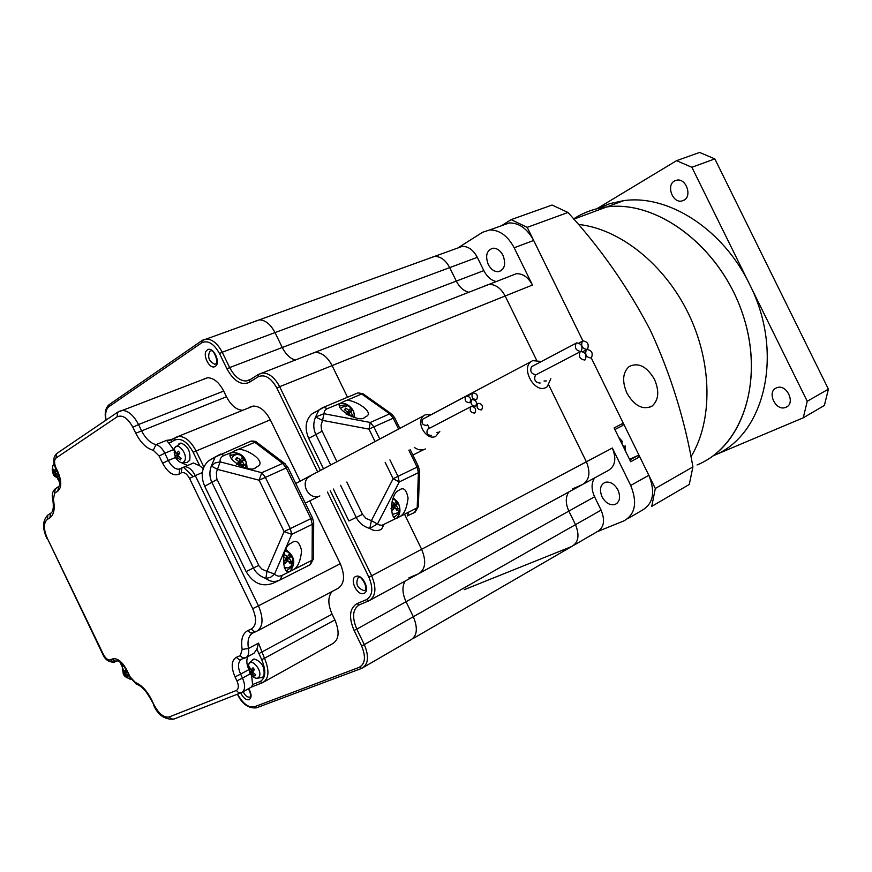<?xml version="1.0" encoding="UTF-8"?>
<svg xmlns="http://www.w3.org/2000/svg" width="872" height="872" viewBox="0 0 872 872"><rect width="100%" height="100%" fill="white"/><g stroke="black" fill="none" stroke-linecap="round" stroke-linejoin="round"><path stroke-width="1.31" d="M488.244 264.467C490.903 269.394 494.293 271.802 498.413 271.683C504.637 269.622 506.185 264.205 503.035 255.442C500.408 250.558 497.051 248.149 492.996 248.204C486.663 250.231 485.072 255.649 488.244 264.467M602.051 496.822C605.56 502.97 609.844 505.542 614.902 504.55C619.818 502.054 620.842 497.225 618.008 490.042C614.531 483.96 610.291 481.366 605.277 482.281C600.263 484.745 599.195 489.584 602.051 496.822M477.322 257.338L449.701 267.617C445.668 260.107 440.622 256.379 434.572 256.412C440.622 256.379 445.668 260.107 449.701 267.617L456.307 281.1C459.5 287.27 463.686 290.997 468.874 292.294C463.686 290.997 459.5 287.27 456.307 281.1L483.818 270.614L477.322 257.338C473.343 249.97 468.329 246.307 462.28 246.373L458.192 247.735L482.619 232.268L489.683 229.946C499.58 229.925 507.744 235.865 514.175 247.768L532.443 285.035L505.161 296C500.877 288.109 495.47 284.25 488.963 284.435L485.072 285.722L488.963 284.435C495.47 284.25 500.877 288.109 505.161 296L332.101 365.608C327.414 356.844 321.801 352.441 315.25 352.386L311.402 353.64L315.25 352.386C321.801 352.441 327.414 356.844 332.101 365.608L347.547 397.283L332.101 365.608L279.65 386.699L320.493 470.64M502.239 225.238L509.303 222.927C519.178 222.872 527.298 228.715 533.653 240.465L582.91 340.898L527.222 227.352L567.977 212.474L552.085 205.04L511.156 219.624L501.465 225.728M420.021 572.969L582.442 484.56C589.439 480.243 590.747 472.657 586.376 461.811L612.34 448.034L630.707 485.475C637.541 502.545 635.307 514.338 624.003 520.846L597.2 531.691L573.896 545.218M629.813 459.936L637.803 455.609L639.754 456.786L648.833 475.284C655.57 492.146 653.302 503.831 642.01 510.349L627.753 518.666M587.085 349.4L587.521 349.116C589.232 344.375 587.673 341.639 582.878 340.908L582.376 341.214C580.697 345.977 582.256 348.713 587.052 349.41L587.085 349.4M655.308 488.483L651.766 506.37L689.262 484.461L692.924 466.891L655.308 488.483L591.249 357.891L623.273 423.171L622.859 425.427L614.913 429.547M637.683 455.653L629.486 459.261M430.474 257.774L434.572 256.412L430.06 258.036M464.286 589.668L571.705 546.493C578.507 542.548 579.771 535.266 575.487 524.672L568.849 511.101L575.487 524.672L601.102 510.12C605.31 520.551 604.013 527.745 597.2 531.691M572.632 488.854L582.442 484.56C589.439 480.243 590.747 472.657 586.376 461.811L548.804 385.097L586.376 461.811L421.623 549.295L404.532 514.218L421.623 549.295C426.517 561.263 425.514 569.416 418.615 573.732L370.393 599.98M536.487 359.962L505.161 296L536.487 359.962M623.273 423.171L614.106 427.912L630.696 461.735L639.754 456.786M412.62 638.816L571.705 546.493C578.507 542.548 579.771 535.266 575.487 524.672L413.328 616.722L406.025 601.724L568.849 511.101C565.47 503.569 565.438 497.214 568.74 492.015C565.438 497.214 565.47 503.569 568.849 511.101L594.573 496.778L601.102 510.12M483.949 286.387L485.072 285.722M594.584 477.954C591.26 483.099 591.249 489.377 594.573 496.778M612.34 448.034C616.635 458.694 615.272 466.182 608.274 470.499L583.859 483.786M511.352 275.672L516.355 273.71C522.851 273.503 528.214 277.274 532.443 285.035M483.818 270.614C486.958 276.675 491.11 280.326 496.277 281.569M310.301 354.315L311.402 353.64M295.412 360.147C290.136 358.545 285.765 354.326 282.266 347.503L275.018 332.603L282.266 347.503C285.765 354.326 290.136 358.545 295.412 360.147M255.278 321.19L259.311 319.861C265.371 320.046 270.614 324.297 275.018 332.603C270.614 324.297 265.371 320.046 259.311 319.861L254.875 321.463M410.461 640.07C417.165 636.178 418.124 628.396 413.328 616.722L406.025 601.724C402.275 593.418 401.97 586.54 405.088 581.101C401.97 586.54 402.275 593.418 406.025 601.724L356.801 629.126L364.3 644.561L413.328 616.722C418.124 628.396 417.165 636.178 410.461 640.07L363.897 667.091M408.881 577.874L418.615 573.732C425.514 569.416 426.517 561.263 421.623 549.295L371.668 575.814C376.726 588.131 375.832 596.437 368.998 600.743L366.491 599.631C372.638 595.75 373.434 588.262 368.878 577.188L327.447 492.037M202.795 340.08L206.381 339.023C212.43 339.284 217.706 343.688 222.218 352.244L449.701 267.617L456.307 281.1L229.674 367.57C234.35 376.41 239.876 380.901 246.253 381.02L249.654 379.985M431.182 414.669L425.274 414.789L423.738 415.748C415.159 421.993 426.517 441.374 435.782 436.305L439.804 431.357M291.008 570.888L293.69 569.536C297.908 567.062 300.557 560.805 301.614 550.777C299.663 542.526 296.556 539.724 292.305 542.362L290.747 543.321C280.152 548.096 282.288 577.94 291.008 570.888L282.288 575.291C279.236 576.73 276.675 576.305 274.593 573.994L266.93 571.356L284.098 531.604L291.717 534.34L274.593 573.994L270.571 577.308L265.873 578.463C260.129 576.501 255.987 573.013 253.447 567.977L211.831 482.205C209.454 477.104 209.28 471.708 211.297 466.008L215.199 457.004L220.453 454.105L224.093 455.424C221.03 456.808 219.722 458.955 220.158 461.866L261.764 472.7L282.659 463.413L254.831 442.311L235.822 450.421C242.035 445.352 267.584 461.016 257.861 466.302L255.932 467.512C250.144 474.194 221.739 457.157 232.246 452.23L224.093 455.424M235.822 450.421L233.075 451.587M279.127 580.392L272.903 583.292C262.08 587.27 253.142 583.346 246.089 571.552L204.713 486.26C200.462 476.101 201.628 467.73 208.201 461.135L212.354 458.541M231.865 452.623C241.62 452.328 246.678 457.528 247.059 468.242M290.202 571.062C296.099 563.072 294.616 555.9 285.754 549.556M282.288 575.291L280.076 579.956C274.974 582.376 270.244 581.886 265.873 578.463L266.93 571.356L261.949 569.144L259.093 565.993L216.801 478.848L216.387 472.384L220.158 461.866L215.079 462.967L211.297 466.008L217.433 469.365L259.137 480.221L261.764 472.7L265.361 477.289L290.278 528.596L310.879 518.677L286.223 467.948L259.137 480.221L284.098 531.604L290.278 528.596L291.717 534.34L312.274 524.355L310.879 518.677L312.492 517.913L287.869 467.283L286.223 467.948L282.659 463.413L285.242 463.871M476.308 399.594L476.755 399.322C478.205 395.528 476.973 393.414 473.071 392.967L472.613 393.25C471.174 397.043 472.406 399.158 476.308 399.594M469.474 402.722L469.921 402.439C471.381 398.635 470.15 396.509 466.215 396.062L465.757 396.357C464.296 400.172 465.539 402.297 469.474 402.722M423.4 418.843L422.669 419.225C421.187 422.975 422.397 425.035 426.288 425.405L426.484 425.307M481.355 409.905L481.769 409.644C483.241 405.84 482.02 403.714 478.107 403.278L477.671 403.551C476.21 407.355 477.442 409.48 481.355 409.905M436.959 432.49L438.136 432.218M474.532 413.077L474.957 412.816C476.45 408.979 475.218 406.853 471.272 406.417L470.836 406.701C469.365 410.527 470.597 412.663 474.532 413.077M428.337 428.882L427.596 429.275C426.092 433.035 427.291 435.106 431.193 435.466L431.346 435.39M475.382 406.232L475.818 405.96C477.278 402.145 476.058 400.03 472.134 399.583L471.687 399.867C470.226 403.682 471.458 405.807 475.382 406.232M427.596 424.719L429.373 428.305M541.359 361.477L532.639 360.627L530.972 361.662C520.737 368.943 534.907 393.61 545.828 387.56L547.3 386.656L550.842 378.633M397.992 517.532L400.412 516.3C404.259 514.044 406.821 508.016 408.074 498.206C406.57 490.042 403.878 487.175 399.986 489.617L398.7 490.402C389.097 494.359 389.828 524.181 397.992 517.532L381.925 525.304L379.135 524.933L371.385 520.649L369.793 528.454C363.591 526.634 359.068 522.96 356.234 517.423L340.581 485.279M398.537 429.035L393.25 418.189L373.837 426.855L370.273 422.462L368.976 429.122L322.575 420.38L323.981 413.72L370.273 422.462L389.708 413.851L361.695 393.981L344.386 401.338C350.043 396.607 375.549 411.835 366.382 416.413L364.79 417.394C359.613 423.65 331.327 407.039 341.312 402.853L326.422 409.044L324.417 411.072L323.981 413.72L315.555 417.034L318.999 409.873L322.335 407.813L357.455 393.087M344.386 401.338L341.889 402.395M408.783 512.071L407.224 515.952L414.734 512.431L417.198 507.82L418.397 472.657L399.267 481.944L393.141 478.706L385.162 462.345M346.816 482.074L362.523 514.349L348.898 520.987L333.333 489.007M323.588 468.983L308.71 438.398C304.481 428.359 305.473 420.26 311.685 414.113L315.173 411.966M340.712 403.485C344.429 402.886 347.852 404.259 350.98 407.616M354.065 413.012L354.74 417.655M397.011 517.706C399.703 514.981 400.553 511.33 399.54 506.752M396.956 501.324L393.239 497.89M383.909 524.639L381.489 529.293C377.38 531.288 373.478 531.004 369.793 528.454L377.576 523.8L399.267 481.944L397.97 476.363L417.121 467.13L408.848 450.17M330.782 465.147L315.817 434.398C313.222 428.762 313.135 422.975 315.555 417.034L322.575 420.38L321.07 425.155L321.495 429.82L336.974 461.855M580.796 351.416L581.286 351.122C582.997 346.348 581.439 343.601 576.61 342.881L576.109 343.197C574.408 347.972 575.967 350.718 580.796 351.416M532.345 366.284L531.538 366.709C529.762 371.254 531.233 373.935 535.953 374.764M591.042 358L591.499 357.716C593.222 352.953 591.674 350.217 586.867 349.498L586.387 349.792C584.687 354.566 586.235 357.302 591.042 358M544.03 380.999L546.384 380.933M584.807 360.038L585.265 359.744C586.998 354.969 585.45 352.212 580.61 351.503L580.131 351.798C578.409 356.594 579.967 359.34 584.807 360.038M536.247 374.655L535.441 375.08C533.675 379.789 535.19 382.459 539.997 383.081L540.16 382.993M183.523 467.218L193.028 476.624M204.026 378.928L207.569 377.75C213.695 377.892 219.079 382.328 223.712 391.07L226.48 396.771C231.069 405.491 236.508 410.004 242.798 410.298M332.188 591.434C327.774 596.655 327.752 604.231 332.101 614.171L334.892 619.916C339.797 631.808 339.045 639.732 332.603 643.678L264.271 681.751M249.817 407.17L253.196 406.069C259.725 406.09 265.426 410.668 270.309 419.814L300.208 481.311M309.756 500.942L340.287 563.715C345.29 575.869 344.495 584.098 337.911 588.415L257.632 630.794M251.616 675.342L252.586 684.542L260.096 681.577C265.764 678.067 266.298 670.753 261.665 659.635L256.902 649.171L253.97 653.292L246.307 657.423M248.095 656.453C246.329 659.287 246.405 663.211 248.313 668.235M174.029 450.453L173.615 449.581L164.797 453.222L168.307 460.46L175.414 457.506M191.6 463.61L193.453 463.01L199.721 465.757L193.17 452.263C187.208 441.613 181.027 437.581 174.618 440.153L168.83 443.172L173.615 449.581M181.223 462.607L187.589 465.495M242.471 692.052L251.485 687.038L252.586 684.542M256.902 649.171L258.515 643.111L264.478 658.262L334.892 619.916M203.22 468.678L199.721 465.757M168.83 443.172L166.563 440.349L171.806 439.673M625.377 450.889L624.712 446.126L623.578 446.726L621.464 442.344L622.608 441.744L619.055 437.995M623.513 446.529L624.712 446.126M618.749 437.373L622.608 441.744M353.89 417.437L354.261 414.527C353.749 410.254 351.623 407.311 347.884 405.709L341.53 407.333L340.723 408.717M354.097 417.492L354.141 413.731L353.073 410.701L351.176 408.074L347.884 405.709C347.111 404.564 344.462 404.652 339.917 405.971L340.254 405.796M346.042 414.004L347.59 412.151L344.516 409.731L345.149 408.881L345.781 408.129L349.018 410.331L350.315 408.499L351.907 410.167L350.827 412.227L352.659 415.334L351.601 416.729M351.209 416.587L349.4 414.037L348.244 415.268M346.914 414.538L349.4 414.037M350.37 415.279L352.659 415.334M346.282 414.156L350.827 412.227M346.337 413.655L351.907 410.167M347.35 411.922L349.018 410.331M345.236 410.222L345.781 408.129M394.34 517.02L397.894 514.164M392.258 514.524L398.384 512.518L399.659 508.147C399.365 503.951 397.469 500.953 393.97 499.144L392.869 498.784M391.866 501.912L394.569 503.82L395.79 501.803L397.37 503.449L396.357 505.673L398.155 508.703L396.945 510.393L394.983 507.591L392.498 510.218L391.027 508.703M391.027 508.441L393.185 505.738L391.375 504.212M391.354 508.049L394.983 507.591M395.779 508.594L398.155 508.703M391.931 507.341L396.357 505.673M392.825 506.196L397.37 503.449M392.771 505.368L394.569 503.82M286.866 570.495L291.259 567.312M284.228 567.541L287.825 567.944L290.932 566.429L293.101 559.181L288.556 552.27L285.002 551.126M283.694 554.974L284.163 554.396L287.531 556.652L289.003 554.472L290.67 556.151L289.428 558.56L291.401 561.633L290.038 563.443L287.88 560.609L285.199 563.377L283.52 561.699L285.983 558.701L283.335 556.576M284.152 560.958L287.88 560.609M288.621 561.47L291.401 561.633M284.675 560.314L289.428 558.56M285.504 559.301L290.67 556.151M285.613 558.374L287.531 556.652M283.585 556.761L284.163 554.396M245.446 467.937L246.177 462.258L240.825 455.304C237.598 453.909 234.895 454.377 232.726 456.688L231.494 458.934M245.926 468.035L246.177 462.258L240.825 455.304C239.604 453.495 236.214 453.582 230.644 455.566M236.704 464.264L238.884 461.724L235.702 459.217L236.41 458.323L237.119 457.517L240.487 459.795L242.045 457.8L243.735 459.5L242.405 461.724L244.411 464.896L243.005 466.607L240.803 463.664L238.928 465.561M231.81 454.912L230.644 455.522M236.868 464.362L240.803 463.664M241.751 464.798L244.411 464.896M236.868 464.068L242.405 461.724M237.348 463.523L243.735 459.5M238.71 461.561L240.487 459.795M236.628 459.871L237.119 457.517M181.692 462.672L187.077 462.552L189.671 460.296C190.903 451.794 188.014 446.061 181.016 443.074L179.022 443.597M176.885 459.435L175.468 457.691L174.204 452.383L174.934 450.759L176.34 453.811L178.389 451.227L179.828 452.971L177.964 455.784L181.104 458.291L180.362 459.904L177.136 457.615L177.114 459.664C180.373 463.25 182.924 463.61 184.755 460.721C188.156 454.159 177.408 441.079 174.564 448.284L174.095 450.007L175.381 457.32M178.259 456.078L175.468 457.691M178.738 454.508L175.512 455.642M175.534 452.394L174.204 452.383M178.716 456.503L177.136 457.615M179.588 453.287L176.34 453.811M256.684 678.274L262.189 677.522L263.856 676.029C265.066 667.287 261.829 661.608 254.144 658.981L252.662 659.57M251.321 675.048L252.357 676.007C255.3 678.699 257.567 678.972 259.148 676.825C262.788 671.244 252.008 657.761 248.923 663.995L248.302 666.688L249.774 672.944M248.978 667.56L249.436 666.873L250.907 670.11L252.989 667.767L254.428 669.565L252.531 672.149L255.627 674.634L254.831 676.007L251.637 673.707L251.267 675.102L249.839 673.304L248.978 667.56M253.131 671.277L249.839 673.304M254.221 669.827L250.013 671.68M249.893 668.214L248.651 668.257M252.978 672.585L251.637 673.707M255.507 674.557L254.831 676.007M254.101 669.195L250.907 670.11M123.17 665.162L122.276 667.124L123.29 673.98M124.772 676.04L126.756 677.697L130.626 678.798M126.909 671.364L125.524 673.402L128.347 675.68L127.726 676.944L124.827 674.83L124.696 676.105L123.432 674.459L122.505 669.195L122.876 668.562L124.086 671.527L126.048 669.62M125.721 673.075L123.432 674.459M126.767 671.538L123.399 672.966M123.235 669.794L122.265 669.827M126.015 673.893L124.827 674.83M126.647 670.841L124.086 671.527M54.217 464.416L52.44 466.575L53.203 474.183M54.685 476.286L59.743 479.273M56.767 470.651L55.296 473.027L58.152 475.327L57.585 476.788L54.653 474.684L54.642 476.33L53.377 474.728L52.146 469.877L52.702 468.406L53.868 471.218L55.634 468.863L56.386 469.866M55.677 473.42L53.377 474.728M55.884 471.959L53.225 472.875M53.159 469.888L52.146 469.877M56.048 473.758L54.653 474.684M56.68 470.76L53.868 471.218M785.945 407.279L785.509 407.442C775.644 411.475 766.455 391.746 776.396 387.898L777.028 387.659C786.915 383.8 795.907 403.594 785.945 407.279M683.964 200.244L681.49 201.083C672.345 202.838 666.186 185.245 674.47 180.962L677.141 180.079C686.286 178.477 692.248 196.124 683.964 200.244M697.055 464.95C742.846 446.584 765.235 379.004 742.323 312.983C719.891 246.841 657.499 199.895 606.858 206.904C595.478 208.332 585.058 211.918 575.596 217.651L573.558 218.927C583.542 212.463 594.639 208.452 606.858 206.904C656.158 200.157 716.806 244.247 740.557 308.078C764.711 371.777 746.552 439.51 703.759 461.746M596.84 208.768L676.552 160.666L691.888 167.271L807.232 401.284L803.254 417.808L713.187 455.762C764.581 436.218 784.92 353.16 749.473 284.108C723.019 229.074 668.072 194.14 623.687 200.658L610.16 203.525L597.549 208.593M691.888 167.271L714.844 158.889L699.627 152.447L676.552 160.666M714.844 158.889L828.4 389.141L807.232 401.284M803.254 417.808L824.378 405.458L828.4 389.141M578.256 224.431C619.436 228.584 664.388 264.031 688.455 313.648C712.544 363.253 712.849 421.154 690.907 456.895C712.849 421.154 712.544 363.253 688.455 313.648C664.388 264.031 619.436 228.584 578.256 224.431M626.903 393.13C634.565 406.036 642.947 410.352 652.071 406.08C658.709 400.128 659.505 391.223 654.48 379.353C646.806 366.382 638.359 362.109 629.137 366.534C622.673 372.464 621.921 381.326 626.903 393.13M692.924 466.891C684.76 419.508 670.557 373.946 650.327 330.205C627.905 287.237 600.459 247.986 567.977 212.474M527.222 227.352L511.156 219.624M533.653 240.465L514.175 247.768M630.707 485.475L648.833 475.284M243.223 691.627C245.021 695.529 247.147 697.371 249.621 697.142L250.079 696.935M248.705 688.586C251.725 694.003 251.855 697.709 249.109 699.704C245.969 700.194 243.179 697.916 240.737 692.88L173.964 719.051L171.108 718.877L169.266 716.937L236.323 690.471C238.775 688.934 238.983 685.719 236.933 680.814L235.026 676.868C230.906 667.08 231.32 660.573 236.247 657.335L240.301 655.624L242.176 649.422C240.607 639.71 242.514 633.421 247.877 630.554L251.321 629.039C256.455 625.606 256.924 618.815 252.695 608.667L189.54 478.423C186.881 473.649 184.112 471.807 181.223 472.886L179.043 474.172C173.321 476.308 167.849 472.657 162.628 463.239L159.118 456.002L153.254 450.268C146.496 448.47 140.675 442.791 135.781 433.231L132.893 427.269C127.715 417.961 122.44 414.494 117.077 416.849L56.026 458.029C54.053 459.958 54.053 463.25 56.026 467.904L57.825 471.632C61.748 480.973 61.748 487.481 57.814 491.176L54.587 493.258L53.399 499.449C55.154 508.67 53.977 514.796 49.857 517.826L47.241 519.461C43.447 522.971 43.469 529.239 47.295 538.253L103.31 654.273C105.654 658.578 108.052 660.431 110.493 659.832L112.346 658.97C117.273 657.75 122.124 661.499 126.887 670.197L130.091 676.836L135.422 682.514C141.591 684.989 146.965 690.711 151.543 699.671L154.224 705.23C159.02 714.026 164.034 717.928 169.266 716.937M358.163 577.678C355.231 583.837 357.226 588.164 364.147 590.682L364.965 590.333M363.962 593.342C357.476 596.601 348.931 579.03 355.765 576.49C362.251 573.1 370.894 590.878 363.962 593.342M215.951 363.777L215.548 364.093C219.493 363.689 213.477 348.724 211.188 350.827L209.912 351.252C207.274 356.997 208.899 361.324 214.774 364.213L215.755 363.962M215.297 366.327C209.662 370.567 201.367 353.498 207.34 349.955C212.953 345.595 221.346 362.861 215.297 366.327M330.216 490.62L371.668 575.814L368.878 577.188M361.313 668.508L256.782 707.704L254.439 706.778L359.308 667.298C365.281 663.821 366.033 656.692 361.586 645.89L354.076 630.456C348.593 617.289 349.509 608.373 356.833 603.707L366.491 599.631M237.62 694.101L237.74 694.341C242.917 703.737 248.476 707.879 254.439 706.778M317.746 472.101L276.871 388.062C271.007 377.729 264.761 373.968 258.123 376.791L249.229 382.405C241.282 385.729 233.86 381.228 226.96 368.9L219.504 353.563C213.825 343.514 207.885 339.927 201.661 342.838L109.033 406.592C105.97 409.044 104.978 413.535 106.09 420.064M219.504 353.563L222.218 352.244L229.674 367.57L226.96 368.9M368.736 600.852L359.329 604.819C352.659 609.048 351.819 617.147 356.801 629.126L354.076 630.456M361.586 645.89L364.3 644.561C369.248 656.562 368.398 664.486 361.76 668.334L359.308 667.298M258.123 376.791L258.385 374.459L262.635 372.965C269.175 373.096 274.844 377.674 279.65 386.699L276.871 388.062M359.329 604.819L356.833 603.707M249.229 382.405L249.926 379.821M201.661 342.838L202.282 340.385M109.033 406.592L109.654 404.281M310.639 476.014L308.252 477.289C304.873 480.516 304.274 484.767 306.475 490.031C309.909 495.841 314.225 497.89 319.414 496.168L319.861 495.95M293.668 569.547L312.122 560.227L309.865 564.849L280.25 579.858M246.089 571.552L258.766 565.383M217.084 479.48L204.713 486.26M310.454 564.489L313.495 558.767L312.122 560.227L312.274 524.355L313.669 522.938L313.506 558.244M313.669 522.404L312.492 517.913M287.902 467.338L284.272 463.152L256.455 442.071L250.744 441.232M257.458 442.834L256.455 442.071C256.096 441.374 254.341 441.036 251.191 441.047L215.199 457.015M414.265 447.38C417.971 450.017 421.536 450.617 424.937 449.156L425.362 448.938M375.036 441.559L368.976 429.122L373.837 426.855L379.778 439.041M389.937 459.893L397.97 476.363L393.141 478.706L371.385 520.649L366.011 518.426L362.523 514.349M322.051 431.215L308.71 438.398M400.412 516.3L417.198 507.82L418.364 506.174M399.845 428.337L394.624 417.623L393.25 418.189L389.708 413.851L391.027 413.622L363.025 393.773L358.043 392.836L363.929 394.417M327.382 408.565L323.708 407.377L311.685 414.113M419.574 471.033L418.397 472.657L417.121 467.13L418.462 466.498L410.156 449.494M414.734 512.431L416.249 508.3M391.899 414.233L394.645 417.677M120.282 662.23L122.396 666.6M223.712 391.07L138.528 424.522L141.417 430.485C145.493 438.442 150.344 443.172 155.979 444.655L166.563 440.349M135.781 433.231L226.48 396.771M172.198 439.444L178.738 436.36C185.213 436.512 190.979 441.341 196.026 450.868L203.874 467.021M256.237 631.492L253.24 632.799C248.749 635.165 247.147 640.408 248.444 648.496L258.515 643.111M332.101 614.171L258.777 653.673M262.298 682.787L251.714 686.951M270.309 419.814L193.17 452.263M202.326 472.57L195.284 475.6L258.45 605.844L340.287 563.715M118.832 411.475L122.211 410.396C128.282 410.668 133.71 415.377 138.528 424.522L132.893 427.269M48.81 514.436L51.263 512.856M261.665 659.635L264.478 658.262C269.612 670.612 269.023 678.732 262.701 682.634L260.096 681.577M252.695 608.667L258.45 605.844C263.726 618.542 263.137 627.023 256.695 631.295L253.708 631.383L251.321 629.039M248.553 669.794L240.596 674.132L242.503 678.089L250.21 673.86M244.999 658.055L239.451 659.853L236.247 657.335M117.175 661.052L113.524 662.131L110.493 659.832M58.119 479.033L59.972 482.87M180.776 468.569L179.752 469.18L179.043 474.172M236.933 680.814L242.503 678.089C245.577 685.436 245.261 690.264 241.555 692.553L238.645 692.717L236.323 690.471M241.217 659.646C237.805 662.251 237.598 667.08 240.596 674.132L235.026 676.868M242.176 649.422L248.444 648.496C249.207 653.357 248.258 656.453 245.599 657.804L242.656 657.913L240.301 655.624M162.628 463.239L168.307 460.46C171.37 466.258 174.869 469.18 178.804 469.223L184.646 466.738C188.625 466.782 192.178 469.736 195.284 475.6L189.54 478.423M181.845 467.926L180.177 468.863M153.254 450.268L155.979 444.655C159.38 445.538 162.312 448.393 164.797 453.222L159.118 456.002M117.077 416.849L117.655 412.216L118.657 411.573M56.026 458.029L56.647 453.593L57.498 453.015M56.026 467.904L57.41 471.97M57.825 471.632L57.454 472.068C60.386 480.385 60.735 485.257 58.5 486.685L59.002 486.314M57.814 491.176L58.5 486.685L56.168 488.189M54.587 493.258L55.274 488.767C52.603 491.1 51.731 494.446 52.669 498.795L53.399 499.449M193.453 463.01L181.921 467.883L181.223 472.886M49.857 517.826L50.587 513.325C53.236 511.951 53.944 507.199 52.723 499.078M47.241 519.461L47.96 514.96C42.532 520.268 42.172 528.127 46.903 538.536M47.295 538.253L102.874 654.469C105.185 659.864 109.087 662.415 114.592 662.121M253.24 632.799L250.264 632.887L247.877 630.554M112.346 658.97L114.559 661.063L117.404 660.954M126.887 670.197L126.418 670.361C123.344 664.9 120.554 661.684 118.036 660.736M130.091 676.836L126.429 670.394M135.422 682.514L138.016 684.847C142.409 686.842 146.747 691.823 151.041 699.802L151.543 699.671M154.224 705.23L151.063 699.845M59.928 483.382L58.239 479.295M174.618 440.153L174.934 437.733L253.196 406.069M171.403 442.159L171.719 439.739L168.928 440.502L173.43 438.671M498.413 271.683L501.4 270.538M614.902 504.55L617.027 503.351M489.683 229.946L509.303 222.927M637.803 455.609L629.824 459.958M462.28 246.373L201.901 340.636L109.305 404.521C105.556 407.671 104.389 412.914 105.806 420.26M516.355 273.71L258.385 374.459L249.501 380.083L246.253 381.02L250.907 379.2M250.166 696.837L249.675 697.142C251.256 696.554 250.842 693.752 248.444 688.727M365.139 590.159L364.42 590.638C369.488 588.764 359.918 574.048 358.752 577.471M237.467 694.428C242.111 703.998 248.378 708.489 256.259 707.879M305.298 503.122L318.498 496.528M255.202 467.795L257.861 466.302M290.55 571.007L293.69 569.536M295.761 483.502L423.738 415.748M208.201 461.135L215.21 457.004M472.613 393.25L467.566 395.921M465.757 396.357L422.669 419.225M477.671 403.551L476.701 404.052M470.836 406.701L427.596 429.275M471.687 399.867L470.815 400.324M412.881 455.064L423.901 449.56M364.158 417.634L366.382 416.413M397.73 517.587L400.303 516.377M431.15 414.658L530.972 361.662M407.573 515.734L415.094 512.213L418.353 506.621L419.552 471.501L418.462 466.498M582.376 341.214L578.986 343.001M576.109 343.197L531.538 366.709M586.387 349.792L582.932 351.59M580.131 351.798L535.441 375.08M207.569 377.75L117.655 412.216L56.647 453.593C53.127 457.201 52.778 462.084 55.612 468.253M129.634 677.021L136.468 684.313M153.745 705.404C157.854 714.8 164.318 719.411 173.125 719.258M58.032 479.458L57.759 478.87M122.309 666.982L119.856 661.903M625.66 451.478L625.137 445.875M397.992 514.033L399.659 508.147L399.005 505.073L396.477 501.084L392.912 498.675M291.39 567.127L293.101 559.181L288.556 552.27L285.166 550.777M174.4 448.709L174.705 447.87M181.016 443.074L174.792 447.663M248.553 664.878L249.414 662.687L254.144 658.981M130.865 679.179L129.666 679.016M122.472 666.317L122.865 665.292M59.776 479.458L59.165 479.295M54.042 463.664L52.68 465.877M785.509 407.442L787.59 406.265M681.49 201.083L684.433 199.95M573.765 219.166L623.687 200.658M648.899 407.562L652.071 406.08"/></g></svg>
